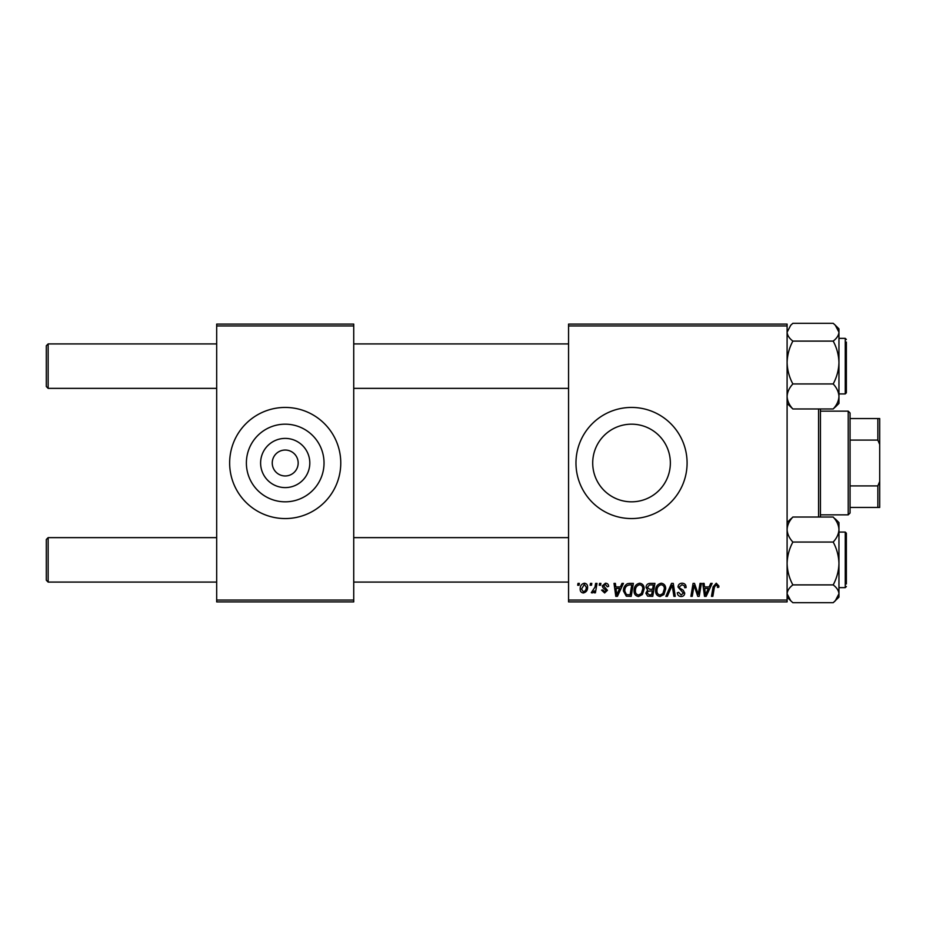 <?xml version="1.0" encoding="UTF-8"?>
<svg xmlns="http://www.w3.org/2000/svg" width="926" height="926" viewBox="0 0 926 926"><rect width="100%" height="100%" fill="white"/><g stroke="black" fill="none" stroke-linecap="round" stroke-linejoin="round"><path stroke-width="1.39" d="M309.805 463A24.597 24.597 0 0 1 285.208 487.597A24.597 24.597 0 0 1 260.611 463A24.597 24.597 0 0 1 285.208 438.403A24.597 24.597 0 0 1 309.805 463M272.244 463A12.964 12.964 0 0 0 285.208 475.964A12.964 12.964 0 0 0 298.172 463A12.964 12.964 0 0 0 285.208 450.036A12.964 12.964 0 0 0 272.244 463M246.385 463A38.823 38.823 0 0 0 285.208 501.823A38.823 38.823 0 0 0 324.031 463A38.823 38.823 0 0 0 285.208 424.177A38.823 38.823 0 0 0 246.385 463M229.648 463A55.56 55.56 0 0 0 285.208 518.56A55.56 55.56 0 0 0 340.768 463A55.56 55.56 0 0 0 285.208 407.44A55.56 55.56 0 0 0 229.648 463M670.355 463A38.823 38.823 0 0 1 631.532 501.823A38.823 38.823 0 0 1 592.709 463A38.823 38.823 0 0 1 631.532 424.177A38.823 38.823 0 0 1 670.355 463M575.972 463A55.56 55.56 0 0 0 631.532 518.56A55.56 55.56 0 0 0 687.092 463A55.56 55.56 0 0 0 631.532 407.44A55.56 55.56 0 0 0 575.972 463M787.1 601.9L568.564 601.9L568.564 600.048L787.1 600.048L787.1 601.9M787.1 325.952L568.564 325.952L568.564 324.1L787.1 324.1L787.1 600.048M599.539 583.38L600.893 583.38L600.604 585.232L599.226 585.232L599.539 583.38M590.452 583.38L591.795 583.38L591.517 585.232L590.14 585.232L590.452 583.38M639.704 583.206C642.69 583.762 644.172 585.626 644.16 588.82L642.389 594.55L638.535 596.518C635.456 595.95 633.963 594.029 634.055 590.742C634.032 586.621 635.919 584.109 639.704 583.206M621.994 583.38L623.453 583.38L617.434 596.344L615.79 596.344L614.019 583.38L615.373 583.38L615.802 586.91L620.408 586.91L621.994 583.38M649.739 583.38L654.937 583.38L652.749 596.344L647.633 596.124L645.839 593.196L647.633 590.036L646.012 587.408C646.174 585.024 647.413 583.681 649.739 583.38M671.547 583.38L673.271 583.38L675.251 596.344L673.897 596.344L672.195 585.232L667.333 596.344L665.887 596.344L671.547 583.38M718.912 586.065L718.796 587.258L717.442 587.42L717.569 586.297L716.18 584.723L714.409 587.165L712.846 596.344L711.481 596.344L713.089 586.841L716.261 583.206L718.912 586.065M700.044 583.38L701.399 583.38L699.188 596.344L697.764 596.344L694.06 585.348L692.254 596.344L690.889 596.344L693.076 583.38L694.5 583.38L698.239 594.365L700.044 583.38M568.564 325.952L568.564 600.048M710.728 583.38L712.187 583.38L706.168 596.344L704.512 596.344L702.741 583.38L704.096 583.38L704.536 586.91L709.131 586.91L710.728 583.38M682.068 583.206C684.789 583.357 686.12 584.815 686.085 587.605L684.731 587.755L684.395 585.845L681.976 584.723L679.348 586.899L679.696 588.033L683.214 590.232L684.731 593.068C684.569 595.291 683.353 596.437 681.108 596.518C678.758 596.367 677.496 595.117 677.323 592.756L678.677 592.339L681.154 595.001L683.388 593.149L678.006 587.026C678.249 584.595 679.603 583.322 682.068 583.206M661.257 583.206C664.243 583.762 665.725 585.626 665.713 588.82L663.93 594.55L660.088 596.518C657.009 595.95 655.515 594.029 655.608 590.742C655.585 586.621 657.472 584.109 661.257 583.206M608.637 586.401L607.282 586.748L605.349 584.387L603.578 585.834L607.456 590.29L604.632 592.976L601.564 590.117L602.907 589.943L604.69 591.795L606.113 590.499L602.919 587.651L602.236 585.938L605.419 583.206C607.468 583.287 608.544 584.352 608.637 586.401M629.541 583.38L633.384 583.38L631.196 596.344L626.312 596.17L623.453 591.043C623.372 587.732 624.714 585.278 627.469 583.693L629.541 583.38M584.387 583.206C586.517 583.496 587.582 584.746 587.593 586.968C587.721 590.256 586.297 592.258 583.322 592.976C581.169 592.628 580.116 591.32 580.185 589.04C580.104 585.88 581.505 583.936 584.387 583.206M595.649 583.38L597.004 583.38L595.418 592.814L594.052 592.814L594.399 590.857L592.212 592.976L591.297 592.64L594.955 587.153L595.649 583.38M577.998 583.38L579.34 583.38L579.063 585.232L577.685 585.232L577.998 583.38M353.732 601.9L216.684 601.9L216.684 600.048L353.732 600.048L353.732 601.9M353.732 325.952L216.684 325.952L216.684 324.1L353.732 324.1L353.732 600.048M216.684 325.952L216.684 600.048M706.607 592.281L708.39 588.427L704.721 588.427L705.531 594.92L706.607 592.281M662.877 593.554L664.359 588.751C664.382 586.471 663.305 585.128 661.164 584.723C658.282 585.602 656.87 587.651 656.951 590.881C656.904 593.207 657.958 594.573 660.134 595.001L662.877 593.554M651.638 594.828L652.321 590.788L647.934 591.32L647.193 593.138L649.323 594.828L651.638 594.828M652.575 589.272L653.316 584.896L649.462 584.966L647.355 587.454L649.716 589.272L652.575 589.272M617.873 592.281L619.668 588.427L615.998 588.427L616.797 594.932L617.873 592.281M630.085 594.828L631.763 584.896L630.027 584.896C626.462 585.232 624.714 587.304 624.795 591.124L626.427 594.608L630.085 594.828M641.324 593.554L642.818 588.751C642.829 586.471 641.764 585.128 639.611 584.723C636.729 585.602 635.329 587.651 635.41 590.881C635.352 593.207 636.405 594.573 638.581 595.001L641.324 593.554M583.38 591.795C585.417 591.054 586.366 589.492 586.239 587.107L584.375 584.387L581.528 589.04L583.38 591.795M46.3 386.512L48.152 388.364L46.3 386.512L46.3 345.768L48.152 343.916L48.152 388.364L216.684 388.364M48.152 582.084L46.3 580.232L46.3 539.488L48.152 537.636L48.152 582.084L216.684 582.084M787.1 403.412L792.864 408.979C789.265 405.079 787.343 400.912 787.1 396.467C787.32 392.068 789.241 387.89 792.864 383.943C789.265 377.276 787.343 370.134 787.1 362.529C787.32 355.005 789.241 347.863 792.864 341.104L833.192 341.104C836.791 347.771 838.713 354.913 838.956 362.529C838.736 370.053 836.815 377.195 833.192 383.943C836.791 387.844 838.713 392.011 838.956 396.467C838.736 400.854 836.815 405.032 833.192 408.979L836.93 405.218M846.364 390.216L846.364 376.095M846.364 342.064L846.364 392.809L845.253 393.92L845.253 338.36L846.364 339.472M792.864 341.104C789.253 338.314 787.332 335.351 787.1 332.202L790.769 325.2L792.864 323.301L833.192 323.301L835.287 325.2L838.956 332.202C838.725 335.351 836.803 338.326 833.192 341.104M792.864 408.979L833.192 408.979M792.864 383.943L833.192 383.943M838.956 403.412L835.287 407.081L838.956 403.412L838.956 328.869L835.287 325.2M792.864 323.301L790.769 325.2M838.956 563.471L838.956 529.533C838.736 533.932 836.815 538.11 833.192 542.057C836.791 548.724 838.713 555.866 838.956 563.471C838.736 570.995 836.815 578.137 833.192 584.896C836.803 587.686 838.725 590.649 838.956 593.798L835.287 600.8L833.192 602.699L838.956 597.131L838.956 563.471M846.364 586.528L845.253 587.64L845.253 532.08L846.364 533.191L846.364 583.936M833.192 602.699L792.864 602.699L790.769 600.8L787.1 593.798C787.332 590.649 789.253 587.674 792.864 584.896C789.265 578.229 787.343 571.087 787.1 563.471C787.32 555.947 789.241 548.805 792.864 542.057L833.192 542.057M792.864 584.896L833.192 584.896M792.864 542.057C789.265 538.156 787.343 533.989 787.1 529.533C787.32 525.146 789.241 520.968 792.864 517.021L833.192 517.021C836.791 520.921 838.713 525.088 838.956 529.533L838.956 522.588L835.287 518.919M792.864 517.021L789.126 520.782M787.274 527.426L787.1 525.922M846.364 533.191L846.364 535.784M820.436 408.979L820.436 517.021M818.584 517.021L818.584 408.979M848.216 514.856L848.216 411.144L850.068 412.996L850.068 513.004L848.216 514.856L820.436 514.856M848.216 411.144L820.436 411.144M879.7 507.448L877.848 507.448L877.848 485.907L879.7 481.52L879.7 507.448M850.068 507.448L877.848 507.448M850.068 418.552L879.7 418.552L879.7 481.52M850.068 485.907L877.848 485.907M879.7 444.48L877.848 440.093L877.848 418.552M850.068 440.093L877.848 440.093M568.564 343.916L353.732 343.916M216.684 343.916L48.152 343.916L46.3 345.768M568.564 388.364L353.732 388.364M353.732 582.084L568.564 582.084M48.152 537.636L216.684 537.636M353.732 537.636L568.564 537.636M845.253 338.36L838.956 338.36M845.253 393.92L838.956 393.92M845.253 587.64L838.956 587.64M845.253 532.08L838.956 532.08M787.1 522.588L790.769 518.919M787.1 597.131L790.769 600.8"/></g></svg>
